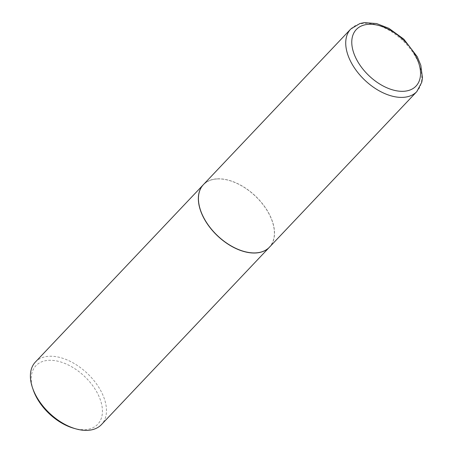 <?xml version="1.0" encoding="UTF-8"?>
<svg xmlns="http://www.w3.org/2000/svg" width="453" height="453" viewBox="0 0 453 453"><rect width="100%" height="100%" fill="white"/><g stroke="black" fill="none" stroke-linecap="round" stroke-linejoin="round"><path stroke-width="0.34" stroke-dasharray="2.27 1.7" d="M203.448 184.586A45.487 27.44 -136.6 0 1 269.263 214.122A45.487 27.44 -136.6 0 1 269.501 247.145M217.253 178.941A45.345 27.35 -136.6 0 1 229.161 180.447A45.345 27.35 -136.6 0 1 272.236 221.245A45.345 27.35 -136.6 0 1 255.696 252.791A45.345 27.35 -136.6 0 1 203.793 217.604A45.345 27.35 -136.6 0 1 217.253 178.941M203.408 184.626A45.487 27.44 -136.6 0 1 217.112 178.907A45.487 27.44 -136.6 0 1 229.059 180.419A45.487 27.44 -136.6 0 1 272.27 221.347A45.487 27.44 -136.6 0 1 269.461 247.185M35.402 362.026A45.487 27.44 -136.6 0 1 49.145 356.262A45.487 27.44 -136.6 0 1 95.153 382.094A45.487 27.44 -136.6 0 1 101.455 424.586M33.25 389.942A42.576 25.685 -136.6 0 1 48.782 360.322A42.576 25.685 -136.6 0 1 97.52 393.363A42.576 25.685 -136.6 0 1 84.881 429.665A42.576 25.685 -136.6 0 1 73.703 428.249M350.735 29.06A45.487 27.44 -136.6 0 1 416.55 58.596A45.487 27.44 -136.6 0 1 416.794 91.619"/><path stroke-width="0.68" d="M269.501 247.145A45.487 27.44 -136.6 0 1 203.686 217.61A45.487 27.44 -136.6 0 1 203.448 184.586L350.735 29.06A45.487 27.44 -136.6 0 0 350.979 62.084A45.487 27.44 -136.6 0 0 416.794 91.619L269.501 247.145M269.461 247.185A45.487 27.44 -136.6 0 1 269.422 247.225A45.487 27.44 -136.6 0 1 255.679 252.989A45.487 27.44 -136.6 0 1 209.671 227.157A45.487 27.44 -136.6 0 1 203.369 184.671A45.487 27.44 -136.6 0 1 203.408 184.626M269.422 247.225L101.455 424.586A45.487 27.44 -136.6 0 1 87.712 430.35A45.487 27.44 -136.6 0 1 75.77 428.838A45.487 27.44 -136.6 0 1 32.554 387.91A45.487 27.44 -136.6 0 1 35.402 362.026L203.369 184.671M75.77 428.838L73.703 428.249A42.576 25.685 -136.6 0 1 33.25 389.942L32.554 387.91M415.797 56.234A41.121 24.807 -136.6 0 1 403.589 91.296A41.121 24.807 -136.6 0 1 356.522 59.388A41.121 24.807 -136.6 0 1 368.725 24.32A41.121 24.807 -136.6 0 1 415.797 56.234M416.794 91.619L421.8 82.197L422.451 77.888L420.814 65.289L417.275 56.744L403.872 39.201L388.878 28.329L376.624 23.567L364.229 22.65L359.92 23.533L350.735 29.06"/></g></svg>
